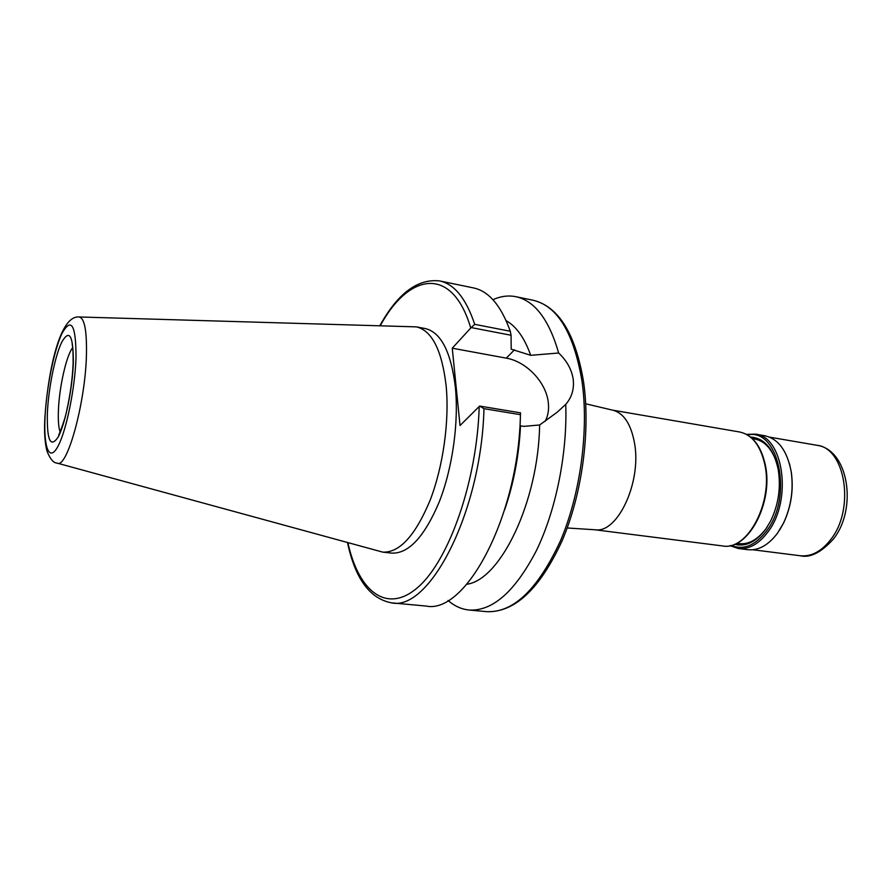 <?xml version="1.0" encoding="UTF-8"?>
<svg xmlns="http://www.w3.org/2000/svg" width="892" height="892" viewBox="0 0 892 892"><rect width="100%" height="100%" fill="white"/><g stroke="black" fill="none" stroke-linecap="round" stroke-linejoin="round"><path stroke-width="1.34" d="M504.682 509.7C513.781 483.185 519.055 455.221 520.504 425.818L523.883 426.365L539.638 424.982L557.087 412.294L565.751 404.355C571.884 397.286 574.359 388.834 573.166 378.988C571.582 369.299 566.743 360.636 558.66 353.009L530.718 355.317L511.194 349.185L511.071 335.258L471.154 327.565L452.255 348.203L460.027 425.517L479.64 406.072L520.538 412.84L520.437 414.68L483.966 408.681L479.64 406.072M492.93 299.701C500.68 296.2 508.317 295.196 515.844 296.69C534.743 300.794 549.015 319.57 558.66 353.009M613.038 410.242L613.283 410.309C623.987 413.42 631.068 424.347 634.513 443.09C641.749 481.881 617.833 533.215 595.455 529.803L595.198 529.781M79.198 316.972L416.397 326.873C431.951 330.575 441.863 350.132 446.112 385.534C449.579 420.979 443.134 466.873 429.911 500.769C415.226 535.713 399.516 552.839 382.791 552.137L57.389 463.182M416.397 326.873L425.228 328.546C440.949 332.281 450.995 351.794 455.355 387.106C458.923 422.462 452.512 468.2 439.221 501.973C424.447 536.794 408.625 553.843 391.722 553.118L382.791 552.137M545.19 421.314C548.145 415.705 549.16 409.294 548.245 402.091C545.96 382.088 526.28 361.483 506.299 358.149L452.255 348.203M506.165 320.696C516.29 326.338 524.474 337.878 530.718 355.317M519.244 434.638L519.98 434.672M471.154 327.565L474.734 324.353L510.269 331.244L511.071 335.258M474.734 324.353C466.048 298.497 454.34 284.013 439.578 280.913L473.507 287.926C488.838 291.16 501.092 305.599 510.269 331.244M520.437 414.68C518.598 516.189 465.657 614.711 426.053 606.047L391.555 602.858C429.632 611.477 481.468 511.45 483.966 408.681M539.638 424.982C538.4 501.728 500.479 579.889 466.839 584.249M565.751 404.355C567.435 453.638 555.906 510.536 536.337 550.721C515.007 591.597 492.596 611.366 469.103 610.028C461.465 609.258 454.452 606.069 448.063 600.461M734.551 544.298C745.612 547.075 756.003 542.046 765.726 529.179L770.543 521.218C778.471 504.816 781.046 487.623 778.237 469.616C773.732 448.944 764.5 438.083 750.551 437.047M736.825 543.273C747.351 545.436 757.174 540.452 766.317 528.298L767.109 527.15M731.117 545.402C743.493 550.42 755.334 545.558 766.663 530.829C793.456 496.22 778.582 427.714 747.585 434.973M729.912 545.67L738.32 548.502C749.012 549.572 758.925 543.997 768.057 531.788C792.598 500.066 783.477 436.322 755.379 434.125L746.526 434.371M738.32 548.502L747.697 549.684C758.456 550.765 768.413 545.224 777.579 533.07L783.488 523.125C791.126 506.701 793.69 489.518 791.171 471.578C787.168 450.75 778.337 438.797 764.7 435.731L755.379 434.125M779.552 530.16L783.655 522.868C791.215 506.623 793.746 489.619 791.26 471.868L789.465 463.695M776.687 462.937C771.591 447.84 763.507 439.756 752.435 438.686M533.249 300.281C557.422 305.989 573.645 332.761 581.907 380.572C589.099 429.688 580.525 493.934 560.388 540.998C537.932 589.3 513.391 612.86 486.798 611.667C514.717 612.592 539.805 589.01 562.06 540.898C582.164 494.146 590.705 430.513 583.513 381.575C575.418 333.708 558.66 306.614 533.249 300.281L515.844 296.69M739.658 431.996C752.012 434.672 760.363 445.364 764.723 464.063C773.598 502.018 747.418 551.211 722.654 545.937C748.098 551.1 773.966 502.118 765.18 464.308C760.854 445.576 752.346 434.805 739.658 431.996L612.648 410.153M44.801 418.772C47.755 373.525 59.229 315.445 78.875 316.961C84.339 317.574 86.87 329.94 86.457 354.068C85.587 402.459 66.956 469.66 57.066 463.093C53.487 463.015 50.119 459.012 46.975 451.084C44.901 443.056 44.165 432.497 44.767 419.43M44.979 418.27C46.217 388.879 53.944 350.132 62.083 333.24C71.338 316.939 75.976 324.956 76.021 357.291C75.095 388.377 66.198 431.538 57.768 446.68C49.316 462.29 43.63 447.862 44.979 418.27M60.099 431.918C58.616 427.647 58.047 420.634 58.393 410.866C59.14 387.63 66.32 355.518 72.676 347.668M47.354 413.62C48.369 388.901 54.914 356.176 61.749 342.149C69.487 328.702 73.345 335.515 73.334 362.576C72.531 388.488 65.172 424.291 58.125 437.102C50.454 448.319 46.863 440.492 47.354 413.62M506.299 358.149L514.494 349.798M519.601 430.323L520.315 429.665M380.327 325.613C409.127 272.539 452.277 265.504 470.731 327.933M479.205 406.429C477.153 480.565 449.111 560.31 418.047 587.181C386.927 614.588 358.651 591.652 347.925 542.815M816.682 445.242C848.816 449.412 857.58 509.031 833.318 539.147C821.075 552.605 810.025 558.136 800.202 555.749C811.174 556.864 821.287 551.546 830.53 539.816C855.339 509.343 845.493 447.673 816.682 445.242L769.573 437.147M613.283 410.309L585.721 403.797M752.279 438.541L754.61 438.931M72.33 343.933C71.505 343.286 73.322 343.654 73.111 363.2M439.578 280.913C417.623 278.516 397.732 293.412 379.903 325.602M73.077 364.014C72.442 378.632 70.423 393.684 67.034 409.172C64.648 422.284 57.623 437.37 58.682 435.385M347.523 542.704C355.183 578.685 369.857 598.744 391.555 602.858M736.636 543.362L738.989 543.663M594.797 529.759L722.654 545.937M595.455 529.803L567.189 527.975M469.103 610.028L486.798 611.667M510.335 489.15L510.904 489.229M800.202 555.749L752.77 549.751"/></g></svg>
